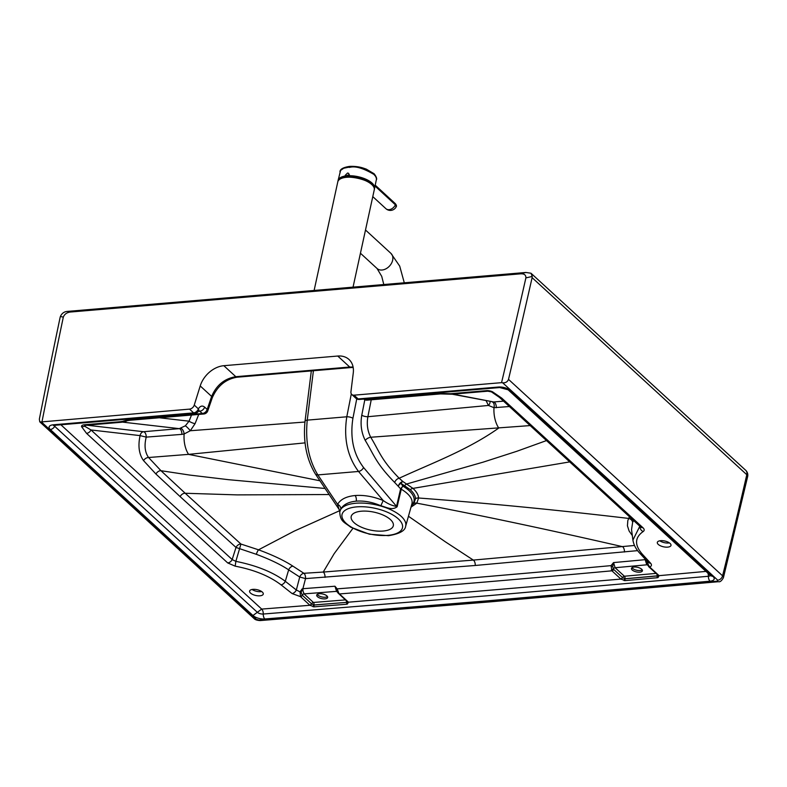 <?xml version="1.0" encoding="UTF-8"?>
<svg xmlns="http://www.w3.org/2000/svg" width="787" height="787" viewBox="0 0 787 787"><rect width="100%" height="100%" fill="white"/><g stroke="black" fill="none" stroke-linecap="round" stroke-linejoin="round"><path stroke-width="1.18" d="M530.989 273.227L525.873 272.469L66.885 311.455C63.914 311.819 61.75 313.501 60.392 316.482L63.314 317.131C64.603 313.816 67.436 312.075 71.833 311.908L519.371 273.935C523.857 273.355 526.031 274.673 525.893 277.89A9325.645 6829.281 132.5 0 1 501.555 382.659L502.657 382.797A46642.706 19785.81 12.3 0 1 717.744 580.196A4.663 3.423 132.8 0 0 722.574 575.828A6654.449 5963.414 32.3 0 0 746.794 474.709A6.532 4.801 -47.2 0 0 745.722 470.311L530.989 273.227L532.228 276.453L525.893 277.89M502.657 382.797C505.579 383.003 507.536 381.862 508.51 379.373L722.574 575.828A6.532 2.774 -166.5 0 1 723.41 577.737C721.64 580.885 719.987 582.203 718.452 581.701A4.663 2.528 -95.2 0 1 717.124 581.18A23320.148 9892.393 12.3 0 1 488.806 601.347L258.893 620.058A4.663 2.45 -94.5 0 0 260.163 620.579C257.093 620.372 255.096 619.733 254.171 618.651L39.763 421.832L39.35 419.166A9331.252 6833.393 132.5 0 1 60.058 317.702L60.392 316.482M254.171 618.651A4.663 3.404 -47.7 0 0 256.405 619.33L41.377 421.93L189.539 409.122A4.663 3.414 132.5 0 0 194.261 405.079L200.213 385.945L211.634 396.432C216.464 385.148 224.521 378.567 235.815 376.688L223.833 365.699A23.325 17.088 -47.5 0 0 200.213 385.945M39.763 421.832L41.377 421.93M223.833 365.699L337.741 356.039A23.325 17.088 132.5 0 1 349.015 359.492A23.325 17.088 132.5 0 1 353.265 372.959L350.933 391.788A4.663 3.414 -47.5 0 0 351.779 394.484A4.663 3.414 -47.5 0 0 354.032 395.172L501.555 382.659M354.071 522.666A21.564 9.149 -167.7 0 0 376.914 531.038A21.564 9.149 -167.7 0 0 393.323 525.716A21.564 9.149 -167.7 0 0 374.199 512.189A21.564 9.149 -167.7 0 0 351.189 516.528A21.564 9.149 -167.7 0 0 354.071 522.666M54.096 425.373A4.447 1.889 -167.7 0 0 54.687 426.298A4.663 3.423 132.8 0 1 50.289 429.505L252.952 615.523L257.329 612.306A4.447 1.889 -167.7 0 0 263.261 614.027A4.663 2.45 85.5 0 0 264.816 618.976L488.176 600.776L710.041 581.199A8.903 3.778 12.3 0 0 713.012 576.487L710.71 575.759M508.51 379.373A9331.252 6833.393 -47.5 0 0 532.11 277.663L532.228 276.453M198.452 411.276L199.908 411.158A4.663 3.414 -47.5 0 0 204.63 407.105L207.168 409.437A4.663 3.414 132.5 0 1 202.446 413.48L198.875 410.657M622.665 577.658A1.81 0.767 12.3 0 1 622.596 577.599A1.869 1.367 132.5 0 1 624.386 576.232A1.869 1.003 -95.1 0 1 624.976 578.75L622.665 577.658L620.933 579.084L348.454 602.193L347.362 604.072L346.506 604.249L314.092 606.846L309.93 605.282L261.697 609.089A4.663 2.45 -94.5 0 1 263.261 614.027L486.573 595.838L708.398 576.271A4.663 2.528 84.8 0 0 707.897 573.152M339.777 511.727L337.584 504.388C340.486 499.342 346.339 496.39 355.134 495.525A4.663 2.489 -94.8 0 1 356.226 501.152C364.096 500.581 372.31 502.116 380.849 505.756C386.525 507.182 391.936 510.733 397.14 506.739L401.262 489.209A4.663 1.741 13.1 0 1 400.632 488.806L402.865 486.12L400.937 483.307A4.663 2.568 -34.2 0 0 398.448 485.854A4.663 3.178 -49 0 1 402.905 481.536L399.176 478.24C380.938 459.559 379.639 451.866 370.726 437.247L530.163 425.58M356.226 501.152C348.493 501.909 343.339 504.575 340.771 509.159L339.748 511.934C340.2 521.919 344.539 522.184 350.628 527.142L369.378 534.196L388.552 535.681C399.432 533.891 405.128 530.763 405.639 526.296A33.733 14.314 -167.7 0 0 380.78 506.041A33.733 14.314 -167.7 0 0 339.748 511.934M365.119 398.97L365.837 399.619L439.294 393.392A4.663 2.489 85.2 0 0 440.592 393.913L451.915 394.228A4.663 2.489 -94.8 0 1 450.617 393.707L486.533 390.657A4.663 2.489 85.2 0 0 487.832 391.178L491.442 391.877L499.499 397.435A4.663 3.414 -47.5 0 0 501.752 398.124L492.505 391.778A4.663 1.977 115 0 1 491.442 391.877M439.294 393.392L450.617 393.707M499.499 397.435L640.667 527.015A4.663 3.414 -47.5 0 0 642.93 527.703L501.752 398.124M640.362 526.739L639.939 527.074A4.663 3.896 56.9 0 0 643.166 531.55C634.676 537.531 634.391 545.076 642.33 554.196A4.663 3.62 -42.5 0 1 639.792 553.222L639.792 553.222C635.955 549.159 633.663 544.771 632.915 540.059L631.538 529.572L632.64 522.381L633.594 520.522M639.821 526.237L632.915 540.059M639.792 553.222L648.006 562.174A4.663 3.62 -42.5 0 0 650.544 563.148L642.33 554.196M710.356 575.435A4.447 1.889 12.3 0 1 708.398 576.271A4.663 2.528 84.8 0 0 710.041 581.199M365.237 440.425C361.371 432.683 360.21 424.282 361.774 415.221A4.663 1.574 -168.8 0 0 367.893 416.707C366.555 424.095 367.499 430.942 370.726 437.247A4.663 2.194 151.8 0 0 365.237 440.425C374.278 455.289 375.665 462.953 394.69 482.49L400.632 488.806L396.54 506.356C392.339 505.805 387.893 503.867 383.2 500.522L358.528 471.462C347.411 456.617 343.506 438.389 346.792 416.785L307.245 420.14C305.189 441.645 308.73 459.903 317.859 474.915L337.584 504.388A4.663 3.896 -151.6 0 1 340.771 509.159M569.729 461.9L412.978 488.383L402.905 481.536A4.663 2.253 117.9 0 0 400.937 483.307L410.263 489.701C413.578 492.76 415.329 495.741 415.516 498.633L413.903 503.434L411.404 505.677M353.097 367.047L349.713 367.027A4.663 2.489 85.2 0 0 351.002 367.549L237.103 377.209A4.663 2.489 85.2 0 1 235.815 376.688L349.713 367.027L337.741 356.039M632.325 535.563L629.108 531.009L627.436 525.795L627.829 520.561L629.443 516.715M127.74 420.622L122.487 422.117M159.358 417.769L189.067 421.183L185.348 425.806L179.259 428.649A4.663 2.489 -94.9 0 1 181.846 434.375L146.225 437.119C144.119 445.531 144.906 452.328 148.576 457.513L188.575 454.365L319.925 480.778M489.996 401.518A4.663 2.961 -41.6 0 1 488.452 405.453L493.99 407.696L509.405 406.525M410.263 489.701A4.663 3.414 132.5 0 1 412.978 488.383C416.549 491.688 418.418 494.895 418.586 498.004L416.805 503.168L410.981 507.182M408.443 516.252L445.452 541.879L473.321 560.088L634.499 545.47M121.837 422.186A4.663 2.489 -94.8 0 1 121.503 422.255A4.663 2.489 -94.8 0 1 120.204 421.734L84.288 424.783A5.745 2.44 12.3 0 0 81.553 426.633A4.663 4.161 -10.2 0 0 84.553 426.161L91.007 429.968L232.175 559.547A4.663 3.414 132.5 0 1 227.709 562.931L235.185 566.168L235.854 561.357L232.175 559.547L236.011 547.447L180.164 496.646A4.663 3.414 132.6 0 1 185.211 493.262L240.93 544.043L235.854 561.357C256.414 565.459 272.892 572.11 285.297 581.288L288.662 569.867A4.663 3.256 123.5 0 1 292.931 566.168C284.422 560.6 272.951 555.14 258.52 549.808L240.93 544.043A4.663 3.423 -48.1 0 0 240.458 544.053A4.663 3.423 -48.1 0 0 236.011 547.447L256.316 554.304C269.931 559.37 280.713 564.554 288.662 569.867L299.729 577.019A4.663 3.276 122.2 0 1 303.89 573.29A4.663 2.469 -92.7 0 1 305.474 576.694A4.663 2.469 -92.7 0 1 305.523 578.602L475.25 565.479L637.627 550.634M84.288 424.783A4.663 2.489 85.2 0 0 85.586 425.305L85.271 425.354A2.873 1.22 12.3 0 0 84.553 426.161A4.663 3.64 96.6 0 1 86.068 425.265M180.164 496.646L155.974 474.069L143.559 460.631C139.004 454.266 137.853 445.924 140.086 435.614A4.663 3.64 96.6 0 1 143.578 431.719A4.663 2.548 -95 0 1 144.582 432.23A4.663 2.548 -95 0 1 146.225 437.119L140.086 435.614L91.007 429.968A4.663 3.414 132.5 0 1 86.54 433.352L227.709 562.931M723.41 577.737L747.65 476.568A6.532 2.764 -167.1 0 0 746.794 474.709L532.11 277.663M452.171 394.208L493.695 401.97A4.663 2.479 -94.8 0 1 496.253 407.705M292.931 566.168L303.89 573.29L323.231 572.06L334.18 553.654L352.881 528.392M304.421 593.851A14932.823 6334.494 -167.7 0 0 336.561 591.352L334.957 586.226A14928.308 6332.586 -167.7 0 1 302.887 588.706A4.663 2.44 -94.4 0 0 304.421 593.851A9.464 4.014 12.3 0 1 304.057 593.87A1.869 1.367 132.5 0 0 302.267 595.238L301.155 592.404L296.335 589.994L285.297 581.288A4.663 3.187 128.3 0 1 281.038 584.849L292.085 593.555A4.663 3.187 128.3 0 0 296.335 589.994L299.729 577.019L305.523 578.602L302.887 588.706L302.159 588.883L304.057 593.87L313.423 602.468A1.869 0.984 -94.6 0 1 313.983 604.977A23313.242 9889.462 -167.7 0 0 346.398 602.38L313.964 605.055L311.672 603.875L309.93 605.282A3.61 1.535 -167.7 0 1 309.832 605.203L300.516 596.644A1.869 1.367 -47.5 0 0 302.306 595.277L311.632 603.836A1.869 1.367 132.5 0 1 313.423 602.468A23311.383 9888.675 -167.7 0 0 345.365 599.901M185.348 425.806A4.663 0.669 -133.6 0 1 190.297 430.745L184.138 433.981L181.846 434.375M305.041 442.874L188.575 454.365A20.531 11.018 85.9 0 1 184.138 433.981A4.663 2.223 -107 0 0 180.862 428.354M475.25 565.479A4.663 2.489 85.2 0 0 473.321 560.088L323.231 572.06A4.663 2.45 85.8 0 1 325.011 577.402M155.974 474.069A4.663 3.404 133.5 0 1 160.971 470.705L185.211 493.262L237.094 494.885L329.143 494.541M325.08 488.471L228.417 479.677L189.844 475.082L160.971 470.705L148.576 457.513A4.663 3.246 141.1 0 0 143.559 460.631M207.758 410.873L212.224 397.868A4.663 1.869 -161.1 0 0 211.634 396.432L207.168 409.437A4.663 1.869 18.9 0 1 207.758 410.873A4.663 4.663 0 0 1 203.735 414.001A4.663 2.489 85.2 0 1 202.446 413.48L128.989 419.717A4.663 2.489 85.2 0 0 130.288 420.238L203.735 414.001M191.507 415.044L189.067 421.183A4.663 0.974 -158.3 0 0 195.048 423.711L198.737 414.434M355.134 495.525C364.086 494.875 373.441 496.538 383.2 500.522L380.849 505.756M339.286 509.691L315.272 473.813A4.663 3.168 146.2 0 0 317.859 474.915L358.528 471.462A4.663 2.863 -40.3 0 0 363.535 467.478L396.54 506.356A4.663 1.731 -166.9 0 0 397.14 506.739M130.288 420.238L120.204 421.734M204.63 407.105C202.367 405.315 200.272 405.885 198.354 408.837A4.663 2.666 30.2 0 1 198.56 411.099L199.032 410.489L198.511 410.647M42.016 421.645A9325.645 6829.281 132.5 0 1 63.314 317.131M317.25 594.362A5.598 2.371 -167.7 0 0 317.82 595.051A5.598 2.371 -167.7 0 0 322.768 597.117A5.598 2.371 -167.7 0 0 327.481 596.595M317.466 596.703A5.598 2.371 -167.7 0 0 323.398 598.877A5.598 2.371 -167.7 0 0 327.658 597.5A5.598 2.371 -167.7 0 0 322.69 593.988A5.598 2.371 -167.7 0 0 316.718 595.11A5.598 2.371 -167.7 0 0 317.466 596.703M252.076 589.473A6.994 2.971 -167.7 0 0 261.687 591.558M262.337 592.08A6.994 2.971 -167.7 0 0 254.919 589.365A6.994 2.971 -167.7 0 0 249.597 591.086A6.994 2.971 -167.7 0 0 255.805 595.484A6.994 2.971 -167.7 0 0 263.271 594.067A6.994 2.971 -167.7 0 0 262.337 592.08M632 567.663A5.598 2.371 -167.7 0 0 636.791 570.27A5.598 2.371 -167.7 0 0 642.231 569.896M641.661 569.208A5.598 2.371 -167.7 0 0 635.729 567.034A5.598 2.371 -167.7 0 0 631.469 568.411A5.598 2.371 -167.7 0 0 636.427 571.923A5.598 2.371 -167.7 0 0 642.408 570.801A5.598 2.371 -167.7 0 0 641.661 569.208M659.801 540.797A6.994 2.971 -167.7 0 0 669.412 542.892M670.062 543.414A6.994 2.971 -167.7 0 0 662.644 540.689A6.994 2.971 -167.7 0 0 657.322 542.42A6.994 2.971 -167.7 0 0 663.53 546.808A6.994 2.971 -167.7 0 0 670.996 545.401A6.994 2.971 -167.7 0 0 670.062 543.414M656.033 573.398A23311.383 9888.675 -167.7 0 1 624.386 576.232L615.119 567.722A14932.823 6334.494 -167.7 0 0 646.786 564.8L645.143 559.675L645.753 559.734M646.786 564.8A9.464 4.014 -167.7 0 0 647.14 564.771L645.773 559.734L647.081 562.38L647.681 561.82M611.322 570.054L613.348 569.04A1.869 1.367 -47.5 0 1 615.119 567.722L613.545 562.587L612.699 566.63L611.037 565.627L611.932 570.821A1.869 1.367 -47.5 0 0 613.722 569.454L612.699 566.63M657.027 574.313A1.869 1.003 -95.1 0 1 657.086 575.868L657.794 574.51M301.155 592.404L302.159 588.883L300.054 591.824L300.516 596.644L292.085 593.555M347.146 601.032L346.506 604.249M300.467 596.585L302.306 595.277M337.82 592.414L348.346 602.085A3.61 1.535 -167.7 0 1 348.454 602.193A1.869 1.426 136.2 0 1 347.46 601.819L337.918 592.916L336.462 590.063L337.161 588.863A14929.065 6332.9 -167.7 0 0 611.037 565.627L613.545 562.587A14928.308 6332.586 -167.7 0 0 645.143 559.675L645.035 558.937M338.823 593.162L337.161 588.863L334.957 586.226L336.462 590.063M346.349 600.806A1.869 0.984 -94.6 0 1 346.398 602.38A1.869 0.787 -167.7 0 0 346.811 602.311L347.362 604.072M314.092 606.846L313.983 604.977A1.869 0.787 -167.7 0 1 313.501 604.977L313.147 606.807M339.463 593.939L338.213 592.827L339.463 593.939A14933.571 6334.809 -167.7 0 0 611.932 570.821L620.805 578.976A3.61 1.535 -167.7 0 0 620.933 579.084L625.094 580.619L657.204 577.737L658.05 577.55L659.093 575.661A1.869 1.417 135.3 0 1 658.119 575.317L658.129 575.327M650.544 563.148C651.97 564.83 651.685 566.119 649.688 567.024L648.39 565.873L649.609 566.965L647.081 562.38A1.869 0.944 -16.5 0 0 646.884 563.03L646.884 563.03A1.869 0.944 -16.5 0 0 646.894 563.079L645.773 559.734M625.094 580.619L624.957 578.829L657.076 575.956L657.204 577.737M647.701 565.282L647.14 564.771A1.869 1.367 132.5 0 1 647.465 564.781M624.16 580.59L624.494 578.75A1.869 0.787 -167.7 0 0 624.976 578.75A23313.242 9889.462 -167.7 0 0 657.086 575.868A1.869 0.787 -167.7 0 0 657.499 575.799L658.05 577.55M373.136 185.958A17.216 7.299 -167.7 0 0 364.558 178.983M351.779 176.081A17.216 7.299 -167.7 0 0 347.785 176.131A17.216 7.299 -167.7 0 0 340.427 178.826M346.172 175.698A12.69 5.381 -167.7 0 0 346.575 176.268M374.327 188.85A18.573 7.88 -167.7 0 0 367.362 180.085A18.573 7.88 -167.7 0 0 349.035 175.845L348.73 173.386L347.579 173.012L345.227 175.304L345.296 176.347A23.118 12.307 -94.8 0 1 345.867 175.895L349.398 174.694M349.035 175.845L349.251 176.003A18.16 7.703 12.3 0 1 353.835 176.249M361.961 178.029A18.16 7.703 12.3 0 1 373.372 185.24L373.372 185.24A18.16 7.703 12.3 0 1 374.12 187.788M338.695 180.164A18.16 7.703 12.3 0 1 340.466 178.059L340.466 178.059A18.16 7.703 12.3 0 1 345.277 176.347L340.466 178.059M349.005 175.717A18.662 7.919 12.3 0 1 374.553 188.388L376.511 178.915L375.763 176.593L373.943 174.439C354.12 162.732 349.477 168.516 348.848 167.178L343.703 168.251L340.604 170.415L338.085 180.439A18.662 7.919 12.3 0 1 345.07 176.052M349.782 166.549L348.848 167.178M396.127 206.912L395.389 204.807A6.532 4.781 132.6 0 1 385.915 208.693A6.532 6.532 0 0 0 396.127 206.912C396.766 206.155 396.481 205.043 395.251 203.587L375.251 185.181M68.833 311.239L71.833 311.908M258.893 620.058L256.405 619.33M351.779 394.484L355.872 398.242A4.663 3.414 -47.5 0 0 358.124 398.93L354.032 395.172M355.872 398.242A4.663 4.663 0 0 0 359.423 399.452A4.663 2.489 85.2 0 1 358.124 398.93L498.407 387.027A8.903 3.778 12.3 0 1 510.36 390.47L713.012 576.487M264.816 618.976A8.903 3.778 12.3 0 1 252.952 615.523M50.289 429.505A8.903 3.778 12.3 0 1 53.349 424.783L193.632 412.88L189.539 409.122M717.124 581.18L717.744 580.196M194.261 405.079L198.354 408.837A4.663 3.414 132.5 0 1 193.632 412.88A4.663 2.489 85.2 0 0 194.93 413.401A4.663 4.663 0 0 0 198.56 411.099M53.349 424.783A4.663 2.489 85.2 0 0 54.647 425.305L194.93 413.401M55.365 425.246A4.663 3.423 -47.2 0 0 54.687 426.298L257.329 612.306L261.697 609.089L60.884 424.773M387.775 535.367A30.939 13.123 -167.7 0 0 387.086 512.081A30.939 13.123 -167.7 0 0 341.902 515.918A30.939 13.123 -167.7 0 0 387.775 535.367M405.639 526.296L411.896 503.916A35.071 14.874 -167.7 0 0 401.262 489.209A4.663 2.597 -59.4 0 1 402.865 486.12A36.556 15.504 -167.7 0 1 411.552 505.126M367.135 400.14A4.663 4.663 0 0 1 363.751 399.078A4.663 3.414 132.5 0 0 365.837 399.619A4.663 2.489 85.2 0 0 367.135 400.14L440.592 393.913M452.25 394.149A4.663 2.489 -94.8 0 1 451.915 394.228L487.832 391.178M492.505 391.778A5.745 2.44 -167.7 0 0 486.533 390.657M642.93 527.703C644.514 529.218 644.592 530.507 643.166 531.55M632.64 522.381A4.663 4.102 23.8 0 0 628.597 518.417C556.419 509.897 486.425 503.09 418.586 498.004A4.663 4.21 177.1 0 0 415.516 498.633M122.595 422.127L179.259 428.649L143.578 431.719L86.845 425.196M492.229 401.941A4.663 2.656 -81.9 0 1 493.99 407.696A20.531 10.851 84.4 0 0 498.751 428.049C467.311 450.262 431.306 463.366 399.176 478.24A4.663 3.128 132.7 0 0 394.69 482.49M404.734 485.51A4.663 2.715 122.4 0 1 407.007 483.897L483.051 462.176L516.793 451.295L546.493 440.572M624.455 552.002A4.663 2.518 84.5 0 0 622.547 546.67C546.414 529.198 477.837 514.698 416.805 503.168A4.663 4.151 -141.3 0 0 413.903 503.434M351.307 393.893L346.792 416.785A4.663 1.574 -168.8 0 1 352.92 418.271L356.747 398.871M313.403 370.736L307.245 420.14A4.663 1.771 -172.9 0 0 305.022 421.34L311.318 370.913M371.228 399.796L367.893 416.707L488.452 405.453L486.14 400.77M256.316 554.304A4.663 0.817 110.2 0 1 258.52 549.808L294.161 531.146L339.728 510.665M304.943 422.029L190.297 430.745L195.048 423.711M361.774 415.221L364.824 399.747M363.535 467.478C353.442 454.129 349.9 437.72 352.92 418.271M453.096 394.13L493.695 401.97L503.542 401.144M128.989 419.717L123.569 421.035M85.586 425.305L121.503 422.255L126.146 421.261M81.553 426.633L86.54 433.352M235.185 566.168C254.162 569.808 269.449 576.035 281.038 584.849M498.407 387.027A4.663 2.489 85.2 0 0 499.706 387.548L359.423 399.452M499.706 387.548L508.117 389.791A4.663 3.404 -47.7 0 0 510.36 390.47M525.873 272.469L519.371 273.935M337.446 592.168L336.561 591.352A1.869 1.367 -47.5 0 1 337.072 591.411M311.672 603.875A1.81 0.767 12.3 0 1 311.632 603.836A1.869 1.367 -47.5 0 1 309.832 605.203M348.346 602.085A1.869 1.367 132.5 0 1 347.441 601.809L347.47 601.839M649.688 567.024L659.004 575.582A3.61 1.535 -167.7 0 1 659.093 575.661L705.998 571.401M620.805 578.976A1.869 1.367 -47.5 0 0 622.596 577.599L613.722 569.454M659.004 575.582A1.869 1.367 132.5 0 1 658.109 575.307L648.714 566.679L646.845 562.921M340.791 178.688A18.475 7.84 12.3 0 1 357.721 178.049A18.475 7.84 12.3 0 1 372.851 185.683M374.258 189.854C377.494 179.938 338.961 171.527 337.78 181.895A18.662 7.919 12.3 0 1 357.701 178.137A18.662 7.919 12.3 0 1 374.258 189.854L353.048 287.127M365.502 230.001L390.942 253.384A10.261 7.516 132.6 0 1 389.535 266.026A10.261 7.516 132.6 0 1 377.052 268.495L381.725 276.355L383.79 284.52M349.202 176.003A18.229 7.732 12.3 0 1 374.169 187.965M338.567 180.312A18.229 7.732 12.3 0 1 345.267 176.337M345.1 176.18A18.573 7.88 -167.7 0 0 338.085 181.059M345.227 175.304L345.867 175.895M374.553 188.388A18.662 7.919 12.3 0 1 374.337 189.047L374.553 188.388M338.007 181.226A18.662 7.919 12.3 0 1 338.085 180.439L338.007 181.226M373.943 174.439A1.397 1.023 -47.4 0 0 373.707 173.504L366.27 169.116L362.915 167.965C362.01 167.71 356.914 165.998 349.418 166.421C343.142 167.434 339.984 169.225 339.964 171.792M394.69 203.371L395.389 204.807L375.055 186.096M260.163 620.579L490.094 601.868L718.452 581.701M54.205 424.783L53.477 425.531L54.647 425.305M640.667 527.015L640.451 526.208M353.176 367.499L351.002 367.549M747.65 476.568A6.532 6.532 0 0 0 745.722 470.311M315.272 473.813C306.468 459.106 303.044 441.615 305.022 421.34M212.224 397.868C217.36 386.023 225.653 379.137 237.103 377.209M508.117 389.791L710.809 575.838M648.006 562.174L647.711 561.328M337.78 181.895L314.121 290.433M360.436 253.227L377.052 268.495M390.942 253.384L399.707 266.114L404.282 282.779M349.231 176.013C360.633 176.544 368.68 179.613 373.372 185.24M372.782 196.612L385.915 208.693M376.442 179.721C377.573 177.97 373.845 173.12 373.707 173.504"/></g></svg>
